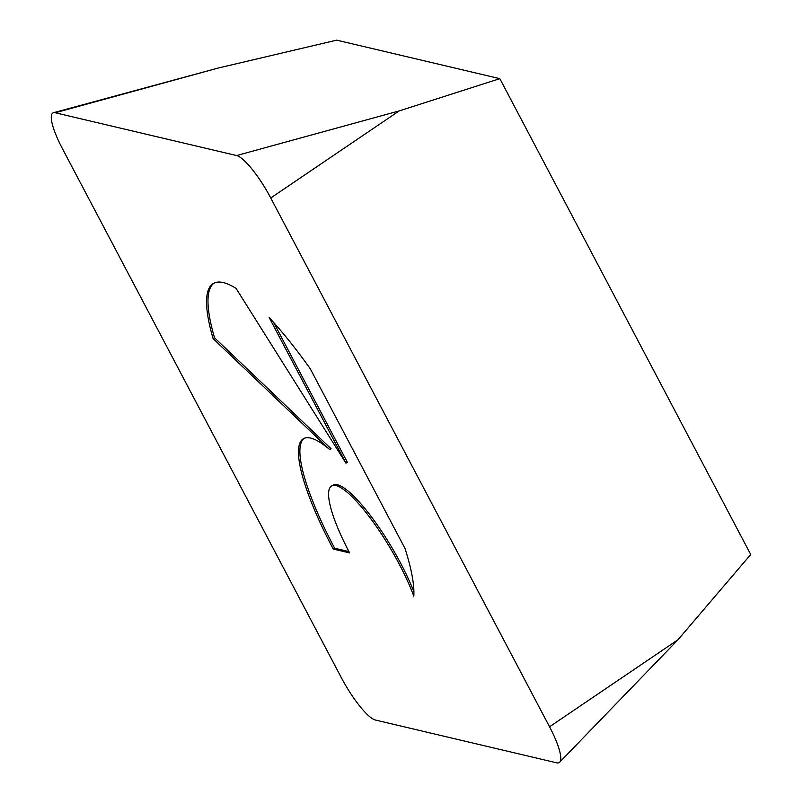 <?xml version="1.0" encoding="UTF-8"?>
<svg xmlns="http://www.w3.org/2000/svg" width="803" height="803" viewBox="0 0 803 803"><rect width="100%" height="100%" fill="white"/><g stroke="black" fill="none" stroke-linecap="round" stroke-linejoin="round"><path stroke-width="1.2" d="M333.225 549.051A138.337 31.116 59.4 0 1 303.414 438.729A138.337 31.116 59.4 0 1 329.631 449.55L213.086 338.585A190.431 42.84 59.4 0 1 213.347 283.489A190.431 42.84 59.4 0 1 236.052 288.377L345.952 463.19L269.176 317.556A190.431 42.84 59.4 0 1 310.269 368.778L404.993 548.449A190.431 42.84 59.4 0 1 413.816 596.177A84.054 18.911 -120.6 0 0 370.534 518.397A84.054 18.911 -120.6 0 0 331.569 485.996A84.054 18.911 -120.6 0 0 334.861 520.535A84.054 18.911 -120.6 0 0 349.636 552.926L333.225 549.051L334.65 548.208L348.924 551.581M331.569 485.996L333.004 485.153A84.054 18.911 59.4 0 1 370.705 515.887A84.054 18.911 59.4 0 1 413.906 591.831M273.602 322.415L347.378 462.347L345.952 463.19M213.086 338.585L214.511 337.742L331.057 448.706L329.631 449.55M214.08 283.098A190.431 42.84 -120.6 0 0 214.511 337.742M304.146 438.348A138.337 31.116 -120.6 0 0 334.65 548.208M270.741 197.98A45.339 10.198 -120.6 0 0 236.594 155.551L55.277 112.761A45.339 10.198 -120.6 0 0 53.48 112.731A45.339 10.198 -120.6 0 0 62.504 148.826L341.315 677.632A45.339 10.198 -120.6 0 0 375.463 720.05L556.78 762.85A45.339 10.198 -120.6 0 0 559.651 762.238A45.339 10.198 -120.6 0 0 549.543 726.785L270.741 197.98L399.201 110.914L499.837 78.664L336.678 40.15L217.884 68.125L53.48 112.731M549.543 726.785L678.013 639.73L750.725 554.512L499.837 78.664M236.594 155.551L399.201 110.914M55.277 112.761L217.884 68.125M678.013 639.73L559.651 762.238"/></g></svg>
